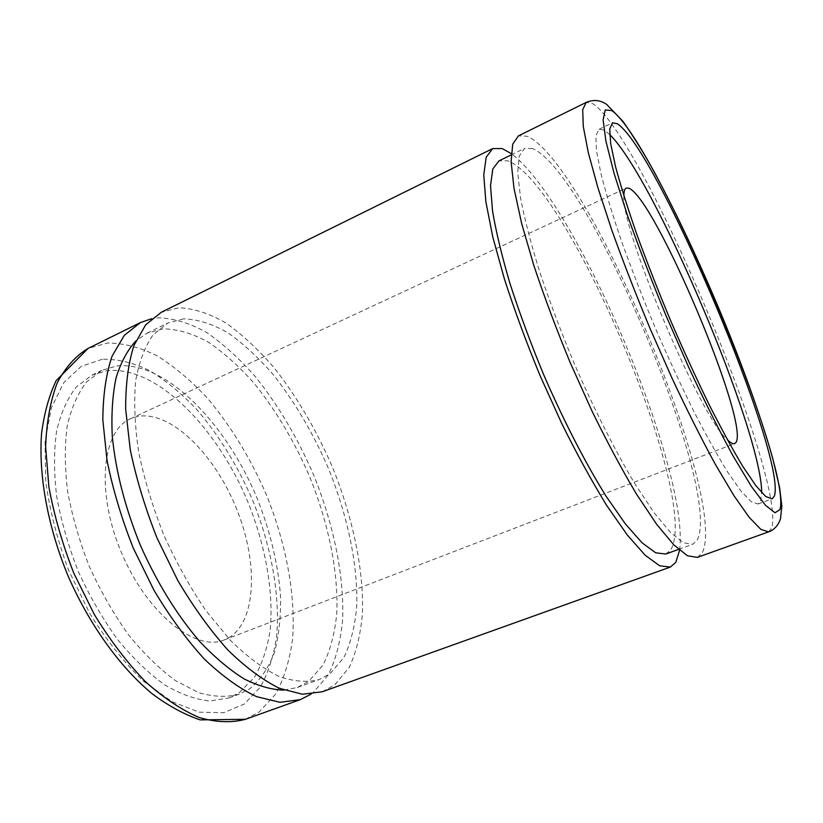 <?xml version="1.0" encoding="UTF-8"?>
<svg xmlns="http://www.w3.org/2000/svg" width="823" height="823" viewBox="0 0 823 823"><rect width="100%" height="100%" fill="white"/><g stroke="black" fill="none" stroke-linecap="round" stroke-linejoin="round"><path stroke-width="0.62" stroke-dasharray="4.12 3.09" d="M228.753 637.794C257.146 620.809 258.216 560.761 235.851 507.05C213.795 453.216 170.33 410.368 137.595 416.469L130.363 418.835C101.97 430.727 95.643 492.277 121.609 553.035C147.276 613.917 195.936 652.125 224.216 639.965L228.753 637.794M116.784 365.937C165.948 360.865 226.407 423.588 257.383 498.944C270.428 531.956 278.153 564.424 280.54 596.366C280.952 616.818 278.946 635.459 274.522 652.279C268.668 667.679 260.418 679.839 249.75 688.769L239.349 694.139C227.169 697.462 213.651 696.978 198.775 692.678L175.484 680.631C159.446 668.873 143.747 653.555 128.419 634.667C113.697 614.051 100.704 591.387 89.429 566.687C79.492 541.421 72.229 516.33 67.62 491.413C64.688 467.269 64.564 445.346 67.26 425.635C71.457 407.673 77.907 393.106 86.6 381.944L101.908 370.319L116.784 365.937M239.462 692.544L254.389 677.35C262.136 663.996 267.413 648.133 270.211 629.749C273.771 591.511 265.52 545.958 248.217 502.812C217.354 427.662 156.617 365.319 106.959 370.689L91.919 375.154L76.405 386.872C67.579 398.075 60.995 412.662 56.664 430.645C53.845 450.346 53.845 472.258 56.674 496.351C61.2 521.216 68.402 546.235 78.288 571.419C89.532 596.027 102.525 618.587 117.267 639.111C132.637 657.886 148.387 673.111 164.528 684.777C180.463 694.139 195.535 699.54 209.731 700.98L228.928 697.955L239.462 692.544M697.359 557.387L702.204 552.902C729.25 498.892 587.673 162.8 527.193 136.237L518.449 135.867M665.797 554.033L670.611 550.052C701.824 500.497 567.314 180.834 507.277 160.732L498.933 160.907M532.337 148.49L524.632 148.315L519.262 156.061L517.739 172.542L520.496 197.695C524.498 218.558 530.763 242.857 539.302 270.613C549.034 299.809 560.37 330.044 573.292 361.318C593.414 407.93 615.244 451.127 635.479 484.737L654.306 512.966L670.488 532.419L683.399 542.769L692.699 544.281L696.988 540.485C723.808 492.195 588.486 170.886 532.337 148.49M322.328 691.752L334.838 684.787L349.271 667.299C356.38 651.939 360.783 633.741 362.49 612.713C363.735 568.971 352.635 517.081 332.605 467.526C316.526 430.151 297 396.861 274.059 367.665C258.525 349.693 242.569 334.848 226.202 323.161C209.834 313.614 194.105 308.471 179.013 307.751L161.267 312.287M283.997 690.116L297.381 687.472L308.697 681.362L322.997 665.077C330.157 650.726 334.735 633.659 336.741 613.886C338.665 572.736 328.624 523.716 309.777 476.99C294.593 441.735 276.034 410.482 254.101 383.24C239.246 366.513 223.979 352.81 208.312 342.131C192.644 333.521 177.593 329.087 163.149 328.83L147.008 333.202L135.816 340.989M183.601 318.84L167.871 322.986L153.14 334.796C144.93 346.411 139.097 361.822 135.63 381.039C133.748 402.231 134.787 425.995 138.737 452.321C144.406 479.593 152.78 507.184 163.849 535.104C176.245 562.459 190.278 587.653 205.945 610.676L230.337 640.284C247.003 656.589 263.165 668.615 278.822 676.372C293.821 681.588 307.288 682.658 319.221 679.561L330.198 673.564L343.942 657.412C350.742 643.113 355.001 626.087 356.709 606.314C358.056 565.144 347.635 515.98 328.655 468.997C313.388 433.546 294.881 402.056 273.133 374.506C258.422 357.583 243.341 343.675 227.899 332.78C212.488 323.943 197.715 319.303 183.601 318.84M310.971 694.211L313.306 692.513L328.326 674.891C335.815 659.48 340.568 641.251 342.594 620.213C344.436 576.501 333.737 524.765 313.851 475.468C297.854 438.289 278.277 405.266 255.14 376.378C239.452 358.612 223.3 344.004 206.686 332.533C190.051 323.223 174.023 318.316 158.602 317.812L151.597 318.748M609.689 134.519L604.123 130.085L599.01 129.304L595.893 135.692L596.428 150.434L600.893 173.478C605.821 192.767 612.713 215.379 621.56 241.334C631.395 268.709 642.475 297.165 654.779 326.731C667.494 356.112 680.271 383.857 693.12 409.947C705.65 434.338 717.131 455.006 727.573 471.96L741.05 491.177L751.286 501.793L758.045 504.005L760.524 501.289L761.707 492.689M679.582 550.258C690.302 470.715 575.894 201.151 511.227 153.613M623.927 196.008C620.707 229.185 701.278 419 727.378 439.739M768.559 531.874L771.748 527.934C786.253 477.422 642.516 136.968 593.044 103.791L586.254 102.381M245.429 719.302L259.286 711.916L275.726 693.964C284.13 678.409 289.747 660.118 292.556 639.09C295.899 595.44 286.188 544.085 266.662 495.446C250.861 458.792 231.15 426.407 207.561 398.301C191.502 381.059 174.877 366.996 157.666 356.112C140.383 347.378 123.615 343.016 107.35 343.047L88.02 348.458M102.258 359.281L81.251 366.328L63.844 382.541L51.365 407.817L45.028 441.293L45.707 481.301C49.74 510.507 57.425 540.258 68.772 570.576L89.841 613.536C106.383 640.109 124.252 662.649 143.439 681.156L172.028 701.71L199.289 712.183L223.722 712.708L244.205 704.077L260.037 687.503C268.216 673.039 273.74 655.962 276.631 636.261C280.231 595.317 271.343 546.884 252.959 501.032C238.053 466.476 219.402 436.056 197.006 409.761C181.79 393.692 166.03 380.658 149.745 370.669C133.398 362.727 117.566 358.931 102.258 359.281M678.584 549.394L692.699 544.281M511.155 154.919L524.632 148.315M297.381 687.472L319.221 679.561M147.008 333.202L167.871 322.986M758.045 504.005L772.097 498.851M599.01 129.304L612.477 122.771M228.928 697.955L239.349 694.139M91.919 375.154L101.908 370.319M224.216 639.965L734.651 443.576M130.363 418.835L626.221 188.107"/><path stroke-width="1.23" d="M727.378 439.739C730.598 442.928 733.026 444.214 734.651 443.576L735.813 442.64C750.504 424.071 654.419 196.286 628.597 188.158L626.221 188.107C624.626 188.837 623.865 191.471 623.927 196.008M586.254 102.381L518.449 135.867L512.739 144.087L511.104 161.555L513.994 188.261L521.648 223.506L533.973 265.87C544.342 296.99 556.42 329.241 570.205 362.624L592.056 411.202C607.23 442.208 622.054 469.871 636.549 494.201L656.579 524.189L673.78 544.826L687.483 555.772L697.359 557.387L768.559 531.874C774.062 529.981 778.023 525.702 780.451 519.015L781.85 506.238L779.597 487.535L772.55 457.681C760.575 416.006 743.714 368.755 721.956 315.929C699.807 262.897 677.494 215.369 655.015 173.344C644.738 154.652 634.121 137.39 623.134 121.567L606.829 104.552C600.553 100.067 593.702 99.336 586.254 102.381L582.705 109.644L583.26 126.361L588.291 152.605L597.91 187.737L611.89 230.368C623.196 261.848 635.942 294.624 650.129 328.706L672.154 378.477C687.143 410.368 701.515 438.937 715.249 464.193L733.838 495.518L749.218 517.369L760.864 529.384L768.559 531.874M511.155 154.919L498.933 160.907L492.802 168.982L490.518 185.71L492.535 211.017C496.063 231.921 501.917 256.2 510.085 283.863C519.498 312.925 530.598 342.975 543.386 374.012C563.374 420.224 585.348 462.938 605.985 496.063L625.305 523.819L642.105 542.851L655.725 552.83L665.797 554.033L678.584 549.394M511.227 153.613L502.164 148.562L492.71 148.582L161.267 312.287L145.661 324.838L133.943 345.516C128.306 363.19 125.549 384.434 125.672 409.226L130.281 449.8C136.309 478.842 145.229 508.244 157.018 538.005L177.778 580.482C193.508 607.055 210.204 630.223 227.878 650.005C245.624 667.33 262.815 680.096 279.45 688.326L302.453 694.252L322.328 691.752L670.334 567.068L675.786 562.376L679.582 550.258M492.71 148.582L486.208 157.152L483.759 174.898L485.868 201.758L492.792 237.045L504.499 279.295C514.519 310.281 526.36 342.327 539.991 375.453L561.78 423.578C577.005 454.245 592.004 481.578 606.767 505.548L627.332 535.053L645.191 555.227L659.655 565.782L670.334 567.068M135.816 340.989C127.472 350.084 120.909 362.305 116.125 377.644C112.535 394.659 111.249 414.113 112.257 435.995C115.642 470.869 124.983 507.235 140.28 545.114C156.895 582.417 176.564 614.4 199.3 641.055C214.34 656.991 229.226 669.572 243.958 678.821C258.309 686.032 271.662 689.797 283.997 690.116M151.597 318.748L140.394 322.595L124.273 335.373L112.051 356.194C106.074 373.93 102.998 395.184 102.824 419.946L107.031 460.386C112.844 489.304 121.578 518.541 133.264 548.087L153.952 590.225C169.692 616.54 186.471 639.471 204.289 658.997C222.22 676.074 239.637 688.625 256.56 696.649L280.026 702.317L300.405 699.601L310.971 694.211M774.33 496.228C787.426 457.907 656.857 148.696 617.281 123.728L612.477 122.771L609.74 128.995L610.666 143.603L615.511 166.565C620.696 185.823 627.795 208.445 636.827 234.442C646.837 261.868 658.019 290.426 670.406 320.096C683.152 349.621 695.908 377.5 708.685 403.754C721.113 428.31 732.449 449.132 742.706 466.24L755.864 485.673L765.719 496.485L772.097 498.851L774.33 496.228M761.707 492.689C761.45 430.367 654.336 178.005 609.689 134.519M611.715 110.529L605.224 109.953L603.105 120.014L605.944 141.247L614.061 173.344L627.321 214.978C638.545 246.766 651.497 280.458 666.198 316.063L689.067 368.128C704.642 401.429 719.343 430.768 733.17 456.127L751.306 486.3L765.431 505.24L775.009 512.78L779.957 509.591C792.58 465.705 655.067 140.105 611.715 110.529M140.394 322.595L88.02 348.458C75.737 355.855 65.459 367.346 57.199 382.942C50.398 400.832 46.541 422.106 45.635 446.766L48.886 486.887C54.143 515.465 62.466 544.27 73.864 573.292L94.367 614.565C110.138 640.273 127.102 662.577 145.27 681.506C163.643 697.986 181.616 709.992 199.217 717.522C216.171 722.409 231.572 723.005 245.429 719.302L300.405 699.601M88.02 348.458L56.098 380.72C48.969 395.863 44.133 413.465 41.572 433.505C38.434 475.293 47.755 526.689 68.021 575.853C89.316 624.575 119.819 666.959 152.07 693.696C168.262 705.774 184.28 714.498 200.123 719.878L245.429 719.302"/></g></svg>

